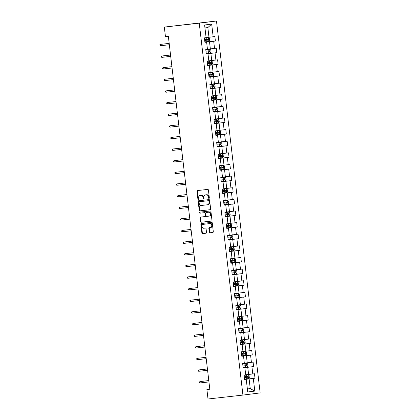 <?xml version="1.0" encoding="UTF-8"?>
<svg xmlns="http://www.w3.org/2000/svg" width="420" height="420" viewBox="0 0 420 420"><rect width="100%" height="100%" fill="white"/><g stroke="black" fill="none" stroke-linecap="round" stroke-linejoin="round"><path stroke-width="0.63" d="M208.992 198.398A0.514 0.404 -97.2 0 0 209.333 197.841L208.42 190.071A0.735 0.578 -97.2 0 0 207.764 189.404L197.479 190.554A0.735 0.578 -97.2 0 0 196.996 191.352L197.904 199.122A0.514 0.404 -97.2 0 0 198.707 199.033L198.587 198.03A2.357 1.838 -97.2 0 1 200.125 195.484L200.996 195.384A2.357 1.838 -97.2 0 1 203.102 197.521L203.222 198.529A0.514 0.404 -97.2 0 0 204.02 198.44L203.9 197.431A2.357 1.838 -97.2 0 1 205.438 194.891A2.357 1.838 -97.2 0 1 205.453 194.885L206.309 194.791A2.357 1.838 -97.2 0 1 208.415 196.928L208.535 197.93A0.514 0.404 -97.2 0 0 208.992 198.398M209.276 232.113A0.735 0.578 -97.2 0 0 209.937 232.78L212.819 232.454A0.735 0.578 -97.2 0 0 213.308 231.662L212.294 223.025A0.735 0.578 -97.2 0 0 211.633 222.359L201.348 223.514A0.735 0.578 -97.2 0 0 200.865 224.306L201.878 232.942A0.735 0.578 -97.2 0 0 202.535 233.609L206.021 233.216A0.735 0.578 -97.2 0 0 206.509 232.423L206.073 228.727A0.735 0.578 -97.2 0 0 205.417 228.06L203.69 228.254A1.969 1.538 -97.2 0 1 201.931 226.48A1.969 1.538 -97.2 0 1 203.212 224.343A1.969 1.538 -97.2 0 1 203.228 224.338L210 223.582A1.969 1.538 -97.2 0 1 211.754 225.356A1.969 1.538 -97.2 0 1 210.472 227.493A1.969 1.538 -97.2 0 1 210.457 227.493L209.328 227.619A0.735 0.578 -97.2 0 0 209.323 227.624A0.735 0.578 -97.2 0 0 208.845 228.417L209.276 232.113L209.743 232.055A0.735 0.578 -97.2 0 0 210.399 232.722L212.893 232.439M200.608 195.426A2.357 1.838 -97.2 0 0 200.587 195.426L200.125 195.484A2.357 1.838 -97.2 0 0 200.125 195.484L200.996 195.384M199.243 23.168L164.32 27.085L165.433 36.551L168.341 36.225L209.806 389.209L206.897 389.534L208.01 399L242.933 395.084L199.243 23.168L216.468 21L260.159 392.915L242.933 395.084M210.147 209.701A0.735 0.578 -97.2 0 0 210.635 208.908L209.617 200.277A0.735 0.578 -97.2 0 0 208.96 199.605L198.676 200.76A0.735 0.578 -97.2 0 0 198.193 201.558L199.206 210.189A0.735 0.578 -97.2 0 0 199.862 210.856L210.147 209.701M210.956 211.649L211.969 220.285A0.735 0.578 -97.2 0 1 211.491 221.078A0.735 0.578 -97.2 0 0 211.491 221.078L201.201 222.233A0.735 0.578 -97.2 0 1 200.545 221.566L200.109 217.87A0.735 0.578 -97.2 0 1 200.592 217.077L204.766 216.61A0.735 0.578 -97.2 0 0 204.771 216.605A0.735 0.578 -97.2 0 0 205.249 215.812L204.96 213.36A0.735 0.578 -97.2 0 0 204.304 212.693L199.962 213.181A0.514 0.404 -97.2 0 1 199.836 212.158A0.514 0.404 -97.2 0 0 199.836 212.158L210.299 210.982A0.735 0.578 -97.2 0 1 210.956 211.649M244.514 379.386L255.003 378.21L254.478 373.737L252.782 373.952L251.942 366.796L253.638 366.587L253.113 362.114L251.417 362.324L250.572 355.173L252.273 354.958L251.748 350.485L250.047 350.7L249.207 343.544L250.908 343.329L250.383 338.856L248.682 339.071L247.842 331.916L249.543 331.7L249.018 327.233L247.317 327.443L246.477 320.292L248.178 320.077L247.653 315.604L245.952 315.819L245.112 308.663L246.808 308.448L246.283 303.975L244.587 304.19L243.747 297.034L245.443 296.819L244.918 292.352L243.222 292.562L242.377 285.406L244.078 285.196L243.553 280.723L241.852 280.938L241.012 273.782L242.713 273.567L242.188 269.094L240.487 269.309L239.647 262.154L241.348 261.938L240.823 257.471L239.122 257.68L238.282 250.525L239.983 250.315L239.458 245.842L237.757 246.057L236.917 238.901L238.613 238.686L238.088 234.213L236.392 234.428L235.552 227.273L237.248 227.057L236.722 222.59L235.027 222.799L234.181 215.644L235.883 215.434L235.358 210.961L233.657 211.176L232.816 204.02L234.518 203.805L233.993 199.332L232.291 199.547L231.452 192.392L233.153 192.176L232.628 187.709L230.927 187.918L230.087 180.763L231.788 180.553L231.263 176.08L229.561 176.295L228.722 169.139L230.417 168.924L229.892 164.451L228.197 164.666L227.357 157.511L229.052 157.295L228.527 152.828L226.832 153.037L225.986 145.882L227.687 145.672L227.162 141.199L225.461 141.414L224.621 134.258L226.322 134.043L225.797 129.57L224.096 129.785L223.256 122.63L224.957 122.414L224.432 117.947L222.731 118.157L221.891 111.001L223.592 110.791L223.067 106.318L221.366 106.533L220.526 99.377L222.222 99.162L221.697 94.689L220.001 94.904L219.161 87.748L220.857 87.533L220.332 83.06L218.636 83.276L217.791 76.12L219.492 75.91L218.967 71.437L217.266 71.652L216.426 64.496L218.127 64.281L217.602 59.808L215.901 60.023L215.061 52.868L216.762 52.652L216.237 48.179L214.536 48.395L213.696 41.239L215.397 41.029L214.872 36.556L213.171 36.766L211.68 24.098L204.608 24.99L206.094 37.658L204.393 37.873L204.918 42.346L206.619 42.131L204.913 42.294M255.003 378.21L253.307 378.425L254.793 391.094L247.716 391.986L246.23 379.312L244.529 379.528L244.004 375.055L245.705 374.845L244.865 367.689L243.164 367.899L242.639 363.431L244.34 363.216L243.5 356.06L241.799 356.276L241.274 351.803L242.97 351.587L242.13 344.431L240.434 344.647L239.909 340.174L241.605 339.964L240.765 332.808L239.069 333.018L238.539 328.55L240.24 328.335L239.4 321.179L237.699 321.394L237.174 316.921L238.875 316.706L238.035 309.55L236.334 309.766L235.809 305.293L237.51 305.083L236.67 297.927L234.969 298.137L234.444 293.669L236.145 293.454L235.305 286.298L233.604 286.514L233.079 282.041L234.78 281.825L233.935 274.669L232.239 274.885L231.714 270.412L233.41 270.202L232.57 263.046L230.874 263.256L230.349 258.788L232.045 258.573L231.205 251.417L229.504 251.633L228.979 247.16L230.68 246.944L229.84 239.789L228.139 240.004L227.614 235.531L229.315 235.321L228.475 228.165L226.774 228.375L226.249 223.907L227.95 223.692L227.11 216.536L225.409 216.752L224.884 212.279L226.585 212.063L225.74 204.908L224.044 205.123L223.519 200.65L225.215 200.434L224.375 193.284L222.679 193.494L222.154 189.026L223.85 188.811L223.01 181.655L221.309 181.871L220.784 177.398L222.484 177.182L221.645 170.027L219.944 170.242L219.418 165.769L221.12 165.553L220.28 158.403L218.578 158.613L218.053 154.14L219.755 153.93L218.915 146.774L217.214 146.99L216.689 142.517L218.39 142.301L217.544 135.146L215.849 135.361L215.323 130.888L217.019 130.673L216.179 123.522L214.484 123.732L213.959 119.259L215.654 119.049L214.814 111.893L213.113 112.109L212.588 107.636L214.289 107.42L213.449 100.264L211.748 100.48L211.223 96.007L212.924 95.792L212.084 88.641L210.383 88.851L209.858 84.378L211.559 84.168L210.719 77.012L209.018 77.228L208.493 72.755L210.194 72.539L209.349 65.384L207.653 65.599L207.128 61.126L208.824 60.91L207.984 53.755L206.288 53.97L205.763 49.497L207.459 49.287L206.619 42.131M243.154 367.81L247.748 367.295L248.593 374.446L245.695 374.771M243.159 367.852L244.865 367.689M248.593 374.446L252.782 373.952M247.748 367.295L251.942 366.796M241.789 356.181L246.383 355.667L247.222 362.822L244.33 363.148M241.794 356.228L243.5 356.06M247.222 362.822L251.417 362.324M246.383 355.667L250.572 355.173M240.424 344.552L245.018 344.038L245.858 351.194L242.965 351.519M240.429 344.6L242.13 344.431M245.858 351.194L250.047 350.7M245.018 344.038L249.207 343.544M239.053 332.929L243.653 332.414L244.493 339.565L241.6 339.89M239.059 332.971L240.765 332.808M244.493 339.565L248.682 339.071M243.653 332.414L247.842 331.916M237.689 321.3L242.288 320.786L243.128 327.941L240.235 328.267M237.694 321.347L239.4 321.179M243.128 327.941L247.317 327.443M242.288 320.786L246.477 320.292M236.323 309.671L240.922 309.157L241.763 316.312L238.865 316.638M236.329 309.719L238.035 309.55M241.763 316.312L245.952 315.819M240.922 309.157L245.112 308.663M234.959 298.048L239.552 297.533L240.398 304.684L237.5 305.009M234.964 298.09L236.67 297.927M240.398 304.684L244.587 304.19M239.552 297.533L243.747 297.034M233.594 286.419L238.187 285.905L239.027 293.06L236.135 293.386M233.599 286.466L235.305 286.298M239.027 293.06L243.222 292.562M238.187 285.905L242.377 285.406M232.228 274.79L236.822 274.276L237.662 281.431L234.77 281.757M232.234 274.838L233.935 274.669M237.662 281.431L241.852 280.938M236.822 274.276L241.012 273.782M230.858 263.167L235.457 262.647L236.297 269.803L233.405 270.128M230.864 263.209L232.57 263.046M236.297 269.803L240.487 269.309M235.457 262.647L239.647 262.154M229.493 251.538L234.092 251.024L234.932 258.179L232.04 258.505M229.499 251.585L231.205 251.417M234.932 258.179L239.122 257.68M234.092 251.024L238.282 250.525M228.128 239.909L232.727 239.395L233.567 246.55L230.669 246.876M228.134 239.957L229.84 239.789M233.567 246.55L237.757 246.057M232.727 239.395L236.917 238.901M226.763 228.286L231.357 227.766L232.202 234.922L229.304 235.247M226.769 228.328L228.475 228.165M232.202 234.922L236.392 234.428M231.357 227.766L235.552 227.273M225.398 216.657L229.992 216.143L230.832 223.298L227.939 223.619M225.404 216.704L227.11 216.536M230.832 223.298L235.027 222.799M229.992 216.143L234.181 215.644M224.033 205.028L228.627 204.514L229.467 211.669L226.574 211.995M224.039 205.076L225.74 204.908M229.467 211.669L233.657 211.176M228.627 204.514L232.816 204.02M222.668 193.405L227.262 192.885L228.102 200.041L225.209 200.366M222.673 193.447L224.375 193.284M228.102 200.041L232.291 199.547M227.262 192.885L231.452 192.392M221.298 181.776L225.897 181.262L226.737 188.417L223.844 188.738M221.303 181.823L223.01 181.655M226.737 188.417L230.927 187.918M225.897 181.262L230.087 180.763M219.933 170.147L224.532 169.633L225.372 176.788L222.474 177.114M219.938 170.195L221.645 170.027M225.372 176.788L229.561 176.295M224.532 169.633L228.722 169.139M218.568 158.524L223.162 158.004L224.007 165.16L221.109 165.485M218.573 158.566L220.28 158.403M224.007 165.16L228.197 164.666M223.162 158.004L227.357 157.511M217.203 146.895L221.797 146.381L222.637 153.536L219.744 153.857M217.208 146.937L218.915 146.774M222.637 153.536L226.832 153.037M221.797 146.381L225.986 145.882M215.838 135.266L220.432 134.752L221.272 141.907L218.379 142.233M215.843 135.314L217.544 135.146M221.272 141.907L225.461 141.414M220.432 134.752L224.621 134.258M214.473 123.643L219.067 123.123L219.907 130.279L217.014 130.604M214.478 123.685L216.179 123.522M219.907 130.279L224.096 129.785M219.067 123.123L223.256 122.63M213.103 112.014L217.702 111.499L218.542 118.655L215.649 118.976M213.108 112.056L214.814 111.893M218.542 118.655L222.731 118.157M217.702 111.499L221.891 111.001M211.738 100.385L216.337 99.871L217.177 107.027L214.279 107.352M211.743 100.433L213.449 100.264M217.177 107.027L221.366 106.533M216.337 99.871L220.526 99.377M210.373 88.762L214.966 88.242L215.812 95.398L212.914 95.723M210.378 88.804L212.084 88.641M215.812 95.398L220.001 94.904M214.966 88.242L219.161 87.748M209.008 77.133L213.602 76.618L214.441 83.774L211.549 84.095M209.013 77.175L210.719 77.012M214.441 83.774L218.636 83.276M213.602 76.618L217.791 76.12M207.643 65.504L212.237 64.99L213.077 72.145L210.184 72.471M207.648 65.552L209.349 65.384M213.077 72.145L217.266 71.652M212.237 64.99L216.426 64.496M206.278 53.876L210.872 53.361L211.712 60.517L208.819 60.842M206.283 53.923L207.984 53.755M211.712 60.517L215.901 60.023M210.872 53.361L215.061 52.868M204.908 42.252L209.507 41.738L210.347 48.893L207.454 49.213M210.347 48.893L214.536 48.395M209.507 41.738L213.696 41.239M211.68 24.098L207.842 27.573L208.982 37.265L206.084 37.59M208.982 37.265L213.171 36.766M164.32 27.085L216.468 21M209.8 389.167L206.897 389.534M207.842 27.573L204.955 27.935M247.359 388.936L250.252 388.61L249.118 378.919L244.519 379.433M247.364 388.973L250.252 388.61L254.793 391.094M244.524 379.481L246.23 379.312M249.118 378.919L253.307 378.425M204.902 42.205L215.397 41.029M206.267 53.828L216.762 52.652M207.638 65.457L218.127 64.281M209.003 77.086L219.492 75.91M210.368 88.709L220.857 87.533M211.733 100.338L222.222 99.162M213.097 111.967L223.592 110.791M214.463 123.59L224.957 122.414M215.833 135.219L226.322 134.043M217.198 146.848L227.687 145.672M218.563 158.471L229.052 157.295M219.928 170.1L230.417 168.924M221.293 181.729L231.788 180.553M222.658 193.358L233.153 192.176M224.028 204.981L234.518 203.805M225.393 216.61L235.883 215.434M226.758 228.239L237.248 227.057M228.123 239.862L238.613 238.686M229.488 251.491L239.983 250.315M230.853 263.12L241.348 261.938M232.223 274.743L242.713 273.567M233.588 286.372L244.078 285.196M234.953 298L245.443 296.819M236.318 309.624L246.808 308.448M237.683 321.253L248.178 320.077M239.048 332.881L249.543 331.7M240.419 344.505L250.908 343.329M241.784 356.134L252.273 354.958M243.149 367.762L253.638 366.587M209.218 198.272A0.514 0.404 -97.2 0 1 208.997 197.873L208.882 196.87A2.357 1.838 -97.2 0 0 206.777 194.733L206.309 194.791M205.884 194.833A2.357 1.838 -97.2 0 1 205.9 194.828A2.357 1.838 -97.2 0 1 205.921 194.828L206.777 194.733M201.464 195.326A2.357 1.838 -97.2 0 1 203.569 197.463L203.684 198.471A0.514 0.404 -97.2 0 0 203.905 198.87M197.873 190.512A0.735 0.578 -97.2 0 0 197.458 191.294L198.371 199.064A0.514 0.404 -97.2 0 0 198.592 199.463M199.07 200.718A0.735 0.578 -97.2 0 0 198.66 201.5L199.673 210.131A0.735 0.578 -97.2 0 0 200.329 210.798L210.221 209.69M208.913 201.169A0.514 0.404 -97.2 0 0 208.451 200.702L199.427 201.716A0.514 0.404 -97.2 0 0 199.085 202.272L199.211 203.333A2.357 1.838 -97.2 0 0 201.316 205.469L207.485 204.776A2.357 1.838 -97.2 0 0 207.506 204.776A2.357 1.838 -97.2 0 0 209.039 202.23L208.913 201.169L209.381 201.112A0.514 0.404 -97.2 0 0 208.918 200.645L208.451 200.702M199.889 201.658L199.894 201.658A0.514 0.404 -97.2 0 0 199.889 201.658L208.918 200.645M207.522 204.771L207.953 204.719A2.357 1.838 -97.2 0 0 207.968 204.713A2.357 1.838 -97.2 0 0 209.501 202.172L209.039 202.23M209.381 201.112L209.501 202.172M211.559 221.067L201.201 222.233M200.986 217.03A0.735 0.578 -97.2 0 0 200.576 217.812L201.007 221.508A0.735 0.578 -97.2 0 0 201.668 222.175M205.238 216.547L205.233 216.547A0.735 0.578 -97.2 0 0 205.716 215.754L205.427 213.302A0.735 0.578 -97.2 0 0 204.771 212.636L199.962 213.181M200.246 212.111A0.514 0.404 -97.2 0 0 200.429 213.124M209.092 216.122A1.969 1.538 -97.2 0 0 209.108 216.122A1.969 1.538 -97.2 0 0 210.389 213.985A1.969 1.538 -97.2 0 0 208.635 212.21L206.246 212.478A0.735 0.578 -97.2 0 0 205.763 213.271L206.052 215.722A0.735 0.578 -97.2 0 0 206.708 216.389L209.092 216.122M209.123 216.116L209.559 216.064A1.969 1.538 -97.2 0 0 209.575 216.064A1.969 1.538 -97.2 0 0 210.856 213.927A1.969 1.538 -97.2 0 0 209.097 212.147L208.635 212.21M206.703 212.42A0.735 0.578 -97.2 0 1 206.708 212.415A0.735 0.578 -97.2 0 0 206.708 212.415L209.097 212.147M209.722 227.577A0.735 0.578 -97.2 0 0 209.307 228.359L209.743 232.055M210.488 227.493L210.924 227.435A1.969 1.538 -97.2 0 0 210.94 227.435A1.969 1.538 -97.2 0 0 212.221 225.298A1.969 1.538 -97.2 0 0 210.462 223.524L210 223.582M203.212 224.343L203.679 224.285A1.969 1.538 -97.2 0 0 203.663 224.285A1.969 1.538 -97.2 0 1 203.695 224.28L210.462 223.524M201.742 223.472A0.735 0.578 -97.2 0 0 201.332 224.249L202.346 232.885A0.735 0.578 -97.2 0 0 203.002 233.552L206.094 233.205M204.866 41.885L208.856 41.412L209.701 40.551L209.438 38.315L208.42 37.684L204.43 38.157M208.42 37.684L204.43 38.152M204.697 40.467L208.268 40.047L208.163 39.154L204.593 39.575M207.328 39.249L207.433 40.142L204.697 40.462M169.181 43.391L160.377 44.394L169.186 43.407M160.534 45.733L159.931 45.496L159.841 44.751L160.377 44.394L160.534 45.733L169.344 44.746M206.231 53.508L210.221 53.041L211.066 52.175L210.803 49.938L209.785 49.313L205.795 49.786M209.785 49.313L205.795 49.775M206.068 52.096L209.633 51.676L209.528 50.778L205.963 51.198M208.693 50.873L208.798 51.77L206.062 52.085M211.15 60.937L207.16 61.409L211.15 60.937L212.168 61.567L212.431 63.803L211.607 64.643L211.176 60.953M211.607 64.643L207.596 65.137M210.058 62.501L210.163 63.394L207.433 63.714L211.003 63.299L210.898 62.407L207.328 62.827M161.9 57.362L161.296 57.125L161.207 56.38L161.742 56.018L170.552 55.03L162.582 55.913L161.742 56.018L161.9 57.362L170.709 56.374M163.265 68.99L162.661 68.754L162.572 68.008L163.107 67.646L171.916 66.659L163.947 67.541L163.107 67.646L163.265 68.99L172.074 67.998M212.515 72.566L208.525 73.038L212.515 72.566L213.533 73.195L213.796 75.432L212.977 76.272L208.966 76.766M211.423 74.13L211.528 75.023L208.798 75.343L212.368 74.928L212.263 74.036L208.693 74.456M212.956 76.293L212.541 72.581M213.88 84.194L209.89 84.667L213.88 84.194L214.898 84.819L215.161 87.055L214.342 87.895L213.906 84.21M214.342 87.895L210.331 88.389M212.788 85.754L212.893 86.651L210.163 86.966L213.733 86.557L213.628 85.659L210.058 86.079M215.25 95.818L211.26 96.29L215.25 95.818L216.269 96.448L216.531 98.684L215.707 99.524L215.271 95.834M215.707 99.524L211.696 100.018M214.158 97.382L214.263 98.275L211.528 98.595L213.817 98.338L215.098 98.18L214.993 97.288L211.423 97.708M164.635 80.614L164.026 80.377L163.942 79.632L164.477 79.275L173.282 78.288L165.312 79.17L164.477 79.275L164.635 80.614L173.439 79.627M166 92.242L165.391 92.006L165.307 91.261L165.842 90.898L174.647 89.912L166.677 90.794L165.842 90.898L166 92.242L174.804 91.255M167.365 103.871L166.761 103.635L166.672 102.889L167.207 102.527L176.017 101.54L168.047 102.422L167.207 102.527L167.365 103.871L176.174 102.879M216.615 107.447L212.625 107.919L216.615 107.447L217.634 108.077L217.896 110.313L217.072 111.153L216.641 107.462M217.072 111.153L213.061 111.647M215.523 109.011L215.628 109.904L212.893 110.224L216.463 109.809L216.358 108.917L212.788 109.337M168.73 115.495L168.126 115.258L168.037 114.513L168.572 114.156L177.382 113.169L169.412 114.051L168.572 114.156L168.73 115.495L177.539 114.508M217.98 119.075L213.99 119.548L217.98 119.075L218.999 119.7L219.261 121.936L218.437 122.777L218.006 119.091M218.437 122.777L214.426 123.27M216.888 120.635L216.993 121.532L214.258 121.853L217.828 121.438L217.723 120.54L214.158 120.96M170.095 127.123L169.491 126.887L169.402 126.142L169.937 125.78L178.747 124.793L170.777 125.675L169.937 125.78L170.095 127.123L178.904 126.136M219.345 130.699L215.355 131.171L219.345 130.699L220.364 131.329L220.626 133.565L219.802 134.405L219.371 130.714M219.802 134.405L215.791 134.899M218.253 132.263L218.358 133.156L215.628 133.476L217.912 133.219L219.198 133.061L219.093 132.169L215.523 132.589M171.46 138.752L170.856 138.516L170.767 137.771L171.302 137.408L180.112 136.421L172.142 137.303L171.302 137.408L171.46 138.752L180.269 137.765M220.71 142.328L216.72 142.8L220.71 142.328L221.728 142.958L221.991 145.194L221.172 146.034L220.736 142.343M221.172 146.034L217.161 146.528M219.618 143.892L219.723 144.784L216.993 145.105L220.563 144.69L220.458 143.797L216.888 144.218M172.83 150.376L172.221 150.14L172.137 149.394L172.672 149.037L181.477 148.05L173.507 148.932L172.672 149.037L172.83 150.376L181.634 149.389M222.075 153.956L218.085 154.429L222.075 153.956L223.094 154.581L223.356 156.817L222.537 157.663L222.101 153.972M222.537 157.663L218.526 158.156M220.983 155.516L221.088 156.413L218.358 156.734L221.928 156.319L221.823 155.421L218.253 155.841M182.842 159.663L174.037 160.66L182.842 159.673M174.195 162.005L173.586 161.768L173.502 161.023L174.037 160.66L174.195 162.005L182.999 161.018M223.445 165.58L219.455 166.052L223.445 165.58L224.464 166.21L224.726 168.446L223.902 169.286L223.466 165.596M223.902 169.286L219.891 169.78M222.348 167.144L222.458 168.037L219.723 168.357L222.012 168.1L223.293 167.942L223.188 167.05L219.618 167.47M184.207 171.292L175.403 172.289L184.207 171.302M175.56 173.633L174.956 173.397L174.867 172.652L175.403 172.289L175.56 173.633L184.37 172.646M224.81 177.209L220.82 177.681L224.81 177.209L225.829 177.839L226.091 180.075L225.267 180.915L224.837 177.224M225.267 180.915L221.256 181.409M223.718 178.773L223.823 179.666L221.088 179.986L224.658 179.571L224.553 178.678L220.983 179.099M185.572 182.921L176.768 183.918L185.577 182.931M176.925 185.257L176.321 185.021L176.232 184.275L176.768 183.918L176.925 185.257L185.734 184.27M222.621 193.037L226.611 192.565L227.456 191.698L227.194 189.462L226.175 188.837L222.185 189.31M226.175 188.837L222.185 189.299M222.458 191.62L226.023 191.2L225.918 190.302L222.353 190.722M225.083 190.397L225.188 191.294L222.453 191.615M186.942 194.544L178.133 195.547L186.942 194.554M178.29 196.886L177.686 196.649L177.597 195.904L178.133 195.547L178.29 196.886L187.1 195.899M223.986 204.661L227.976 204.188L228.821 203.327L228.559 201.091L227.54 200.461L223.55 200.933M227.54 200.461L223.55 200.928M223.823 203.243L227.393 202.823L227.288 201.931L223.718 202.351M226.448 202.025L226.553 202.918L223.823 203.238M188.307 206.173L179.498 207.17L188.307 206.183M179.655 208.514L179.051 208.278L178.962 207.533L179.498 207.17L179.655 208.514L188.465 207.527M225.356 216.29L229.346 215.817L230.186 214.956L229.924 212.72L228.905 212.09L224.915 212.562M228.905 212.09L224.915 212.557M225.188 214.872L228.758 214.452L228.653 213.559L225.083 213.98M227.813 213.654L227.918 214.547L225.188 214.867M189.672 217.802L180.868 218.799L189.672 217.812M181.025 220.138L180.416 219.902L180.332 219.156L180.868 218.799L181.025 220.138L189.829 219.151M226.721 227.918L230.711 227.446L231.551 226.579L231.289 224.348L230.27 223.718L226.28 224.191M230.27 223.718L226.28 224.185M226.553 226.501L230.123 226.081L230.018 225.183L226.448 225.603M229.178 225.278L229.283 226.175L226.553 226.496M182.39 231.767L181.781 231.53L181.697 230.785L182.233 230.428L191.037 229.435L183.067 230.317L182.233 230.428L182.39 231.767L191.195 230.78M231.635 235.347L227.651 235.814L231.635 235.347L232.659 235.972L232.922 238.208L232.097 239.048L231.662 235.363M232.097 239.048L228.086 239.542M227.918 238.13L231.488 237.709L231.383 236.812L227.813 237.232M230.543 236.906L230.648 237.799L227.918 238.119M183.755 243.395L183.152 243.159L183.062 242.414L183.598 242.051L192.402 241.064L184.433 241.946L183.598 242.051L183.755 243.395L192.565 242.408M233.006 246.971L229.016 247.443L233.006 246.971L234.024 247.601L234.287 249.837L233.462 250.677L233.032 246.986M233.462 250.677L229.451 251.171M231.914 248.535L232.019 249.428L229.283 249.748L232.853 249.333L232.748 248.441L229.178 248.861M185.12 255.019L184.517 254.783L184.427 254.037L184.963 253.68L193.772 252.693L185.803 253.575L184.963 253.68L185.12 255.019L193.93 254.032M234.371 258.599L230.381 259.072L234.371 258.599L235.389 259.229L235.652 261.461L234.827 262.306L234.397 258.615M234.827 262.306L230.816 262.799M233.279 260.159L233.384 261.056L230.648 261.377L234.218 260.962L234.113 260.069L230.548 260.489M186.485 266.647L185.882 266.411L185.792 265.666L186.328 265.309L195.137 264.317L187.168 265.204L186.328 265.309L186.485 266.647L195.295 265.661M235.736 270.228L231.746 270.695L235.736 270.228L236.754 270.853L237.017 273.089L236.192 273.929L235.762 270.244M236.192 273.929L232.181 274.423M234.644 271.787L234.749 272.68L232.019 273L235.589 272.591L235.484 271.693L231.914 272.113M187.85 278.276L187.247 278.04L187.157 277.294L187.693 276.932L196.502 275.945L188.533 276.827L187.693 276.932L187.85 278.276L196.66 277.289M237.101 281.852L233.111 282.324L237.101 281.852L238.119 282.481L238.382 284.718L237.562 285.558L237.127 281.867M237.562 285.558L233.552 286.052M236.009 283.416L236.114 284.308L233.384 284.629L236.953 284.214L236.849 283.322L233.279 283.742M189.221 289.9L188.612 289.663L188.528 288.918L189.063 288.561L197.867 287.574L189.898 288.456L189.063 288.561L189.221 289.9L198.025 288.913M238.466 293.48L234.476 293.953L238.466 293.48L239.484 294.11L239.747 296.342L238.928 297.187L238.492 293.496M238.928 297.187L234.916 297.68M237.374 295.04L237.478 295.937L234.749 296.257L238.319 295.843L238.214 294.95L234.644 295.37M190.585 301.529L189.977 301.292L189.893 300.547L190.428 300.19L199.232 299.197L191.263 300.085L190.428 300.19L190.585 301.529L199.39 300.542M236.282 309.304L240.272 308.831L241.117 307.97L240.854 305.734L239.831 305.109L235.846 305.576M239.831 305.109L235.841 305.571M238.739 306.668L238.844 307.561L236.114 307.881L239.684 307.471L239.578 306.574L236.009 306.994M191.951 313.157L191.347 312.921L191.258 312.175L191.793 311.813L200.597 310.826L192.628 311.708L191.793 311.813L191.951 313.157L200.755 312.17M241.201 316.733L237.211 317.205L241.201 316.733L242.219 317.363L242.482 319.599L241.658 320.439L241.227 316.748M241.658 320.439L237.647 320.933M240.109 318.297L240.214 319.19L237.478 319.51L241.048 319.095L240.944 318.203L237.374 318.623M193.316 324.781L192.712 324.544L192.623 323.799L193.158 323.442L201.968 322.455L193.998 323.337L193.158 323.442L193.316 324.781L202.125 323.794M242.566 328.361L238.576 328.834L242.566 328.361L243.584 328.991L243.847 331.223L243.023 332.068L242.592 328.377M243.023 332.068L239.012 332.561M241.474 329.921L241.579 330.818L238.844 331.139L242.414 330.724L242.309 329.831L238.744 330.251M203.333 334.068L194.523 335.071L203.333 334.079M194.68 336.409L194.077 336.173L193.988 335.428L194.523 335.071L194.68 336.409L203.49 335.423M243.931 339.99L239.941 340.463L243.931 339.99L244.949 340.615L245.212 342.851L244.388 343.691L243.957 340.006M244.388 343.691L240.377 344.185M242.839 341.549L242.944 342.447L240.214 342.762L243.784 342.353L243.673 341.455L240.109 341.875M204.697 345.697L195.888 346.694L204.697 345.707M196.046 348.038L195.442 347.802L195.353 347.056L195.888 346.694L196.046 348.038L204.855 347.051M245.296 351.614L241.306 352.086L245.296 351.614L246.314 352.244L246.577 354.48L245.758 355.32L245.322 351.629M245.758 355.32L241.747 355.814M244.204 353.178L244.309 354.07L241.579 354.391L245.149 353.976L245.044 353.084L241.474 353.504M206.062 357.326L197.258 358.323L206.062 357.336M197.416 359.667L196.807 359.425L196.723 358.68L197.258 358.323L197.416 359.667L206.22 358.675M246.661 363.242L242.671 363.715L246.661 363.242L247.679 363.872L247.942 366.109L247.123 366.949L246.687 363.258M247.123 366.949L243.112 367.442M245.569 364.802L245.674 365.699L242.944 366.019L246.514 365.605L246.409 364.712L242.839 365.132M207.428 368.949L198.623 369.952L207.428 368.965M198.781 371.291L198.172 371.054L198.088 370.309L198.623 369.952L198.781 371.291L207.585 370.304M244.477 379.066L248.467 378.593L249.312 377.732L249.049 375.496L248.026 374.871L244.041 375.344M248.026 374.871L244.036 375.333M244.309 377.654L247.879 377.233L247.774 376.336L244.204 376.756M246.934 376.43L247.039 377.328L244.309 377.643M208.792 380.578L199.988 381.575L208.792 380.588M200.146 382.919L199.542 382.683L199.453 381.938L199.988 381.575L200.146 382.919L208.95 381.932M208.882 196.87L208.415 196.928M205.921 194.828L205.453 194.885M203.684 198.471L203.222 198.529M203.569 197.463L203.102 197.521M198.371 199.064L197.904 199.122M197.458 191.294L196.996 191.352M208.997 197.873L208.535 197.93M200.329 210.798L199.862 210.856M199.673 210.131L199.206 210.189M198.66 201.5L198.193 201.558M201.007 221.508L200.545 221.566M200.576 217.812L200.109 217.87M205.716 215.754L205.249 215.812M205.427 213.302L204.96 213.36M204.771 212.636L204.304 212.693M209.307 228.359L208.845 228.417M203.695 224.28L203.228 224.338M203.002 233.552L202.535 233.609M202.346 232.885L201.878 232.942M201.332 224.249L200.865 224.306M210.399 232.722L209.937 232.78M208.877 41.391L208.446 37.7M206.882 39.307L206.714 37.889M207.149 41.617L206.987 40.199M207.433 40.142L208.268 40.047M210.242 53.015L209.811 49.329M208.247 50.93L208.078 49.518M208.52 53.245L208.352 51.828M208.798 51.77L209.633 51.676M209.612 62.559L209.444 61.142M209.885 64.869L209.716 63.452M210.163 63.394L211.003 63.299M210.977 74.188L210.814 72.77M211.25 76.498L211.082 75.08M211.528 75.023L212.368 74.928M212.341 85.811L212.179 84.399M212.615 88.127L212.447 86.709M212.893 86.651L213.733 86.557M213.712 97.44L213.544 96.023M213.98 99.75L213.817 98.338M214.263 98.275L215.098 98.18M215.077 109.069L214.909 107.651M215.345 111.379L215.182 109.961M215.628 109.904L216.463 109.809M216.442 120.698L216.274 119.28M216.715 123.008L216.547 121.59M216.993 121.532L217.828 121.438M217.807 132.321L217.639 130.904M218.08 134.631L217.912 133.219M218.358 133.156L219.198 133.061M219.172 143.95L219.009 142.532M219.445 146.26L219.277 144.842M219.723 144.784L220.563 144.69M220.537 155.578L220.374 154.161M220.81 157.889L220.642 156.471M221.088 156.413L221.928 156.319M221.907 167.202L221.739 165.784M222.175 169.512L222.012 168.1M222.458 168.037L223.293 167.942M223.272 178.831L223.104 177.413M223.54 181.141L223.377 179.723M223.823 179.666L224.658 179.571M226.632 192.544L226.202 188.853M224.637 190.459L224.469 189.042M224.91 192.77L224.742 191.352M225.188 191.294L226.023 191.2M227.997 204.167L227.566 200.477M226.002 202.083L225.834 200.671M226.275 204.393L226.107 202.981M226.553 202.918L227.393 202.823M229.367 215.796L228.931 212.105M227.367 213.712L227.204 212.294M227.64 216.022L227.472 214.604M227.918 214.547L228.758 214.452M230.732 227.425L230.297 223.734M228.732 225.341L228.569 223.923M229.005 227.651L228.837 226.233M229.283 226.175L230.123 226.081M230.102 236.964L229.934 235.552M230.37 239.274L230.207 237.862M230.648 237.799L231.488 237.709M231.467 248.593L231.299 247.175M231.735 250.903L231.572 249.485M232.019 249.428L232.853 249.333M232.832 260.222L232.664 258.804M233.105 262.531L232.937 261.114M233.384 261.056L234.218 260.962M234.197 271.845L234.029 270.433M234.47 274.155L234.302 272.743M234.749 272.68L235.589 272.591M235.562 283.474L235.4 282.056M235.835 285.784L235.667 284.366M236.114 284.308L236.953 284.214M236.927 295.103L236.765 293.685M237.2 297.413L237.032 295.995M237.478 295.937L238.319 295.843M240.293 308.81L239.857 305.125M238.297 306.726L238.13 305.314M238.565 309.036L238.403 307.624M238.844 307.561L239.684 307.471M239.663 318.355L239.495 316.937M239.93 320.665L239.768 319.247M240.214 319.19L241.048 319.095M241.028 329.983L240.859 328.566M241.3 332.294L241.133 330.876M241.579 330.818L242.414 330.724M242.393 341.607L242.225 340.195M242.666 343.917L242.498 342.505M242.944 342.447L243.784 342.353M243.758 353.236L243.595 351.818M244.031 355.546L243.863 354.128M244.309 354.07L245.149 353.976M245.123 364.865L244.96 363.447M245.396 367.175L245.228 365.757M245.674 365.699L246.514 365.605M248.488 378.572L248.052 374.887M246.493 376.488L246.325 375.076M246.761 378.803L246.598 377.386M247.039 377.328L247.879 377.233M205.9 194.828L205.438 194.891M207.968 204.713L207.506 204.776M209.575 216.064L209.108 216.122M210.94 227.435L210.472 227.493"/></g></svg>
